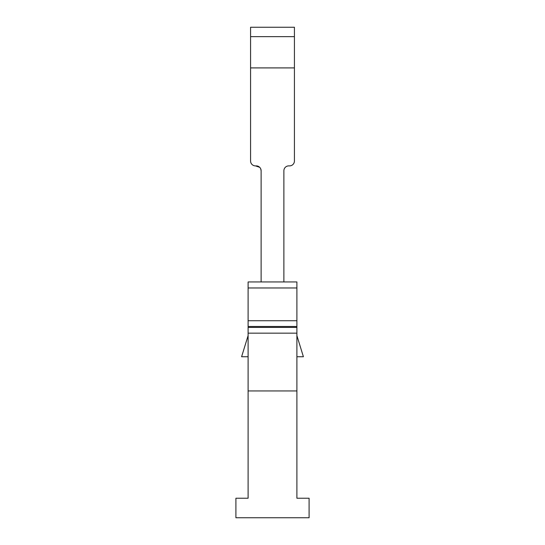 <?xml version="1.0" encoding="UTF-8"?>
<svg xmlns="http://www.w3.org/2000/svg" width="545" height="545" viewBox="0 0 545 545"><rect width="100%" height="100%" fill="white"/><g stroke="black" fill="none" stroke-linecap="round" stroke-linejoin="round"><path stroke-width="0.82" d="M248.104 390.949L296.896 390.949L296.896 498.232L309.09 498.232L309.09 517.75L235.91 517.75L235.91 498.232L248.104 498.232L248.104 281.949L296.896 281.949L296.896 327.409L248.104 327.409M296.896 390.949L296.896 327.409M260.735 168.882L261.116 170.769A4.878 4.878 0 0 0 256.239 165.884L259.686 167.315L255.462 165.884A4.878 4.878 0 0 1 250.577 161.007L250.577 36.658L294.423 36.658L294.423 27.25L250.577 27.25L250.577 36.658M283.884 170.769A4.878 4.878 -0 0 1 288.761 165.884L289.538 165.884L288.761 165.884A4.878 4.878 -0 0 0 283.884 170.769A4.878 4.878 -0 0 1 288.761 165.884L289.538 165.884L288.761 165.884A4.878 4.878 -0 0 0 283.884 170.769A4.878 4.878 -0 0 1 288.761 165.884L289.538 165.884L288.761 165.884A4.878 4.878 -0 0 0 283.884 170.769A4.878 4.878 -0 0 1 288.761 165.884L289.538 165.884L288.761 165.884A4.878 4.878 -0 0 0 283.884 170.769A4.878 4.878 -0 0 1 288.761 165.884L289.538 165.884L288.761 165.884A4.878 4.878 -0 0 0 283.884 170.769A4.878 4.878 -0 0 1 288.761 165.884L289.538 165.884L288.761 165.884A4.878 4.878 -0 0 0 283.884 170.769A4.878 4.878 -0 0 1 288.761 165.884L289.538 165.884L288.761 165.884A4.878 4.878 -0 0 0 283.884 170.769A4.878 4.878 -0 0 1 288.761 165.884L289.538 165.884L288.761 165.884A4.878 4.878 -0 0 0 283.884 170.769A4.878 4.878 -0 0 1 288.761 165.884L289.538 165.884L288.761 165.884A4.878 4.878 -0 0 0 283.884 170.769A4.878 4.878 -0 0 1 288.761 165.884L289.538 165.884L288.761 165.884A4.878 4.878 -0 0 0 283.884 170.769L283.884 281.949M255.462 165.884L259.686 167.315M294.423 36.658L294.423 67.907L250.577 67.907L250.577 161.007M289.538 165.884A4.878 4.878 0 0 0 294.423 161.007L294.423 67.907M261.116 170.769L261.116 281.949M248.104 335.597L241.599 356.743L248.104 356.743M248.104 287.971L296.896 287.971M296.896 356.743L303.401 356.743L296.896 335.597M248.104 333.159L296.896 333.159M296.896 326.482L248.104 326.482M296.896 320.733L248.104 320.733"/></g></svg>
